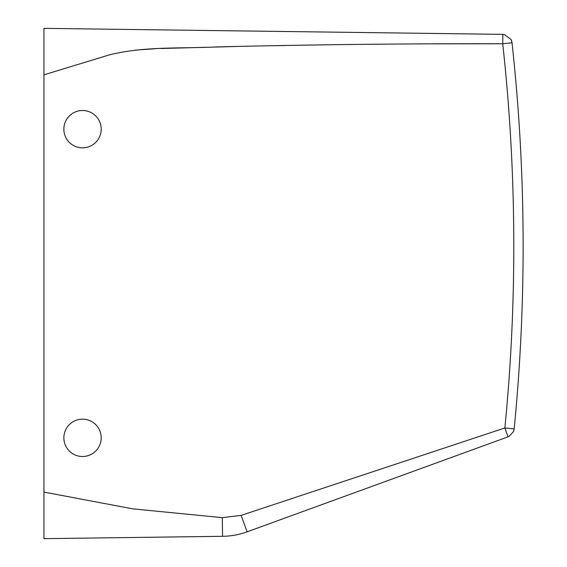 <?xml version="1.0" encoding="UTF-8"?>
<svg xmlns="http://www.w3.org/2000/svg" width="567" height="567" viewBox="0 0 567 567"><rect width="100%" height="100%" fill="white"/><g stroke="black" fill="none" stroke-linecap="round" stroke-linejoin="round"><path stroke-width="0.85" d="M43.943 492.092L43.943 538.65L222.547 536.311L222.299 517.643L132.947 508.882L43.943 492.092L43.943 28.35L502.844 34.36L502.731 43.765C408.013 43.546 312.63 44.595 216.587 46.919C180.788 48.712 144.195 46.118 109.027 54.971L43.943 74.837L43.943 50.13L43.943 74.837M502.525 43.765L417.567 43.865M285.414 45.509L276.122 45.679M238.431 46.423L161.028 48.507M155.599 48.698L135.47 50.13M512.426 46.593A1866.954 1866.954 0 0 0 512.015 42.752L512.426 46.593A1866.954 1866.954 0 0 1 514.163 428.886L504.871 427.972L241.131 515.382L222.299 517.643M512.001 42.674L511.016 39.399L511.987 42.553M511.98 42.475L511.81 41.554M511.37 40.172L511.044 39.449M511.632 40.902L512.015 42.752L502.731 43.765A1857.62 1857.62 0 0 1 504.871 427.972L508.053 436.838L247.113 531.818C239.189 534.688 231.003 536.184 222.547 536.311C230.996 536.198 239.182 534.695 247.113 531.818L249.671 530.882M241.131 515.382L247.113 531.818M504.871 427.972L508.053 436.838L508.762 436.547M511.016 39.399L504.269 34.488L502.844 34.36M514.156 428.978L513.518 431.565L509.074 436.399L508.053 436.838L509.074 436.399M514.127 429.212L514.028 429.836M91.478 454.217A18.668 18.668 0 0 0 98.913 428.886A18.668 18.668 0 0 0 73.575 421.451A18.668 18.668 0 0 0 66.141 446.782A18.668 18.668 0 0 0 91.478 454.217M73.575 145.549A18.668 18.668 0 0 1 66.141 120.218A18.668 18.668 0 0 1 91.478 112.783A18.668 18.668 0 0 1 98.913 138.114A18.668 18.668 0 0 1 73.575 145.549M514.163 428.886L513.518 431.565"/></g></svg>
